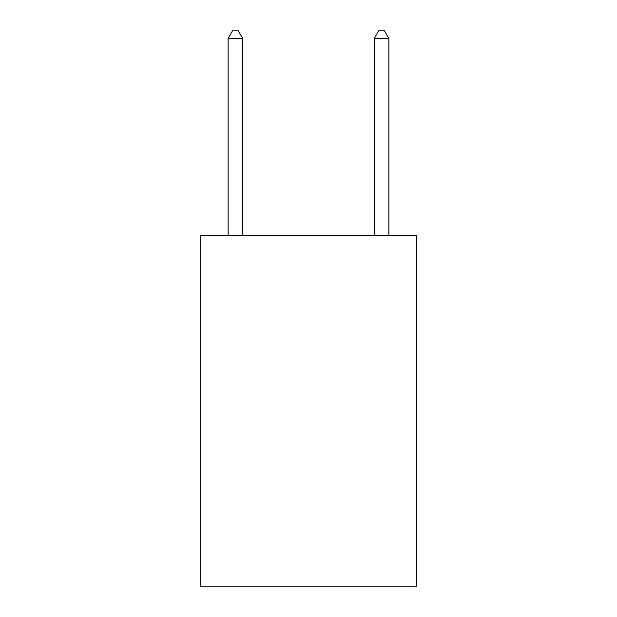 <?xml version="1.0" encoding="UTF-8"?>
<svg xmlns="http://www.w3.org/2000/svg" width="617" height="617" viewBox="0 0 617 617"><rect width="100%" height="100%" fill="white"/><g stroke="black" fill="none" stroke-linecap="round" stroke-linejoin="round"><path stroke-width="0.93" d="M416.637 235.432L416.637 586.15L200.363 586.15L200.363 235.432L416.637 235.432M242.743 235.432L242.743 38.447L228.128 38.447L228.128 235.432M228.128 38.447L232.509 30.85L238.355 30.85L242.743 38.447M388.872 235.432L388.872 38.447L374.257 38.447L374.257 235.432M374.257 38.447L378.645 30.85L384.491 30.85L388.872 38.447"/></g></svg>
